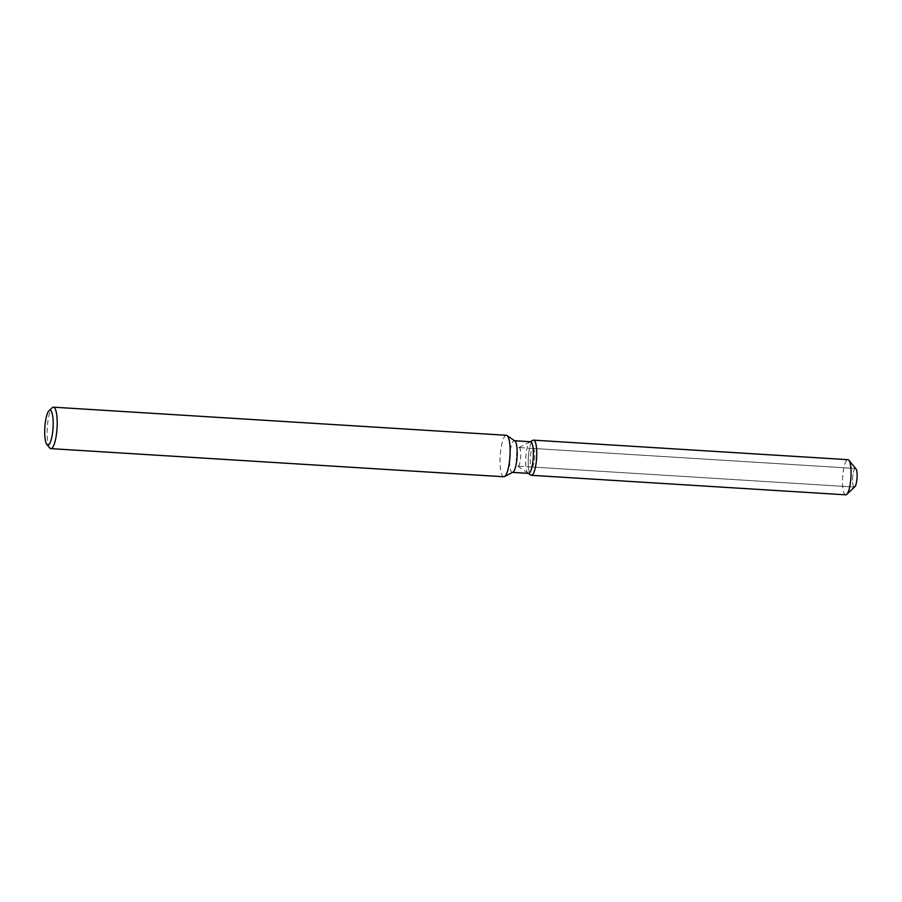 <?xml version="1.0" encoding="UTF-8"?>
<svg xmlns="http://www.w3.org/2000/svg" width="902" height="902" viewBox="0 0 902 902"><rect width="100%" height="100%" fill="white"/><g stroke="black" fill="none" stroke-linecap="round" stroke-linejoin="round"><path stroke-width="0.68" stroke-dasharray="4.51 3.38" d="M530.444 455.938A9.302 2.187 93.6 0 1 533.059 448.441A9.302 2.187 93.6 0 1 534.536 459.524A9.302 2.187 93.6 0 1 531.909 467.022A9.302 2.187 93.6 0 1 530.444 455.938M854.825 486.787A9.302 2.187 93.6 0 1 854.273 487.035A9.302 2.187 93.6 0 1 852.807 475.952A9.302 2.187 93.6 0 1 855.434 468.465A9.302 2.187 93.6 0 1 855.942 468.769M528.549 473.37A15.853 3.732 93.6 0 1 528.031 473.178A15.853 3.732 93.6 0 1 526.046 454.495A15.853 3.732 93.6 0 1 529.981 441.845A15.853 3.732 93.6 0 1 530.511 441.721M528.617 454.337A17.612 4.138 93.6 0 1 532.992 440.289A17.612 4.138 93.6 0 0 528.617 454.337A17.612 4.138 93.6 0 0 530.827 475.095A17.612 4.138 93.6 0 1 528.617 454.337M512.9 472.242A15.853 3.732 93.6 0 1 512.37 472.366A15.853 3.732 93.6 0 1 509.867 453.48A15.853 3.732 93.6 0 1 514.332 440.717A15.853 3.732 93.6 0 1 514.839 440.909M503.801 476.752A20.769 4.882 93.6 0 1 500.52 452.026A20.769 4.882 93.6 0 1 506.372 435.294M49.734 447.944A20.769 4.882 93.6 0 1 47.592 423.906A20.769 4.882 93.6 0 1 52.226 407.715M516.485 455.07A9.302 2.187 93.6 0 1 518.797 447.651A9.302 2.187 93.6 0 1 519.101 447.572A9.302 2.187 93.6 0 1 520.578 458.656A9.302 2.187 93.6 0 1 517.951 466.154A9.302 2.187 93.6 0 1 517.647 466.041A9.302 2.187 93.6 0 1 516.485 455.07M531.909 467.022L854.273 487.035A9.302 2.187 93.6 0 1 852.807 475.952A9.302 2.187 93.6 0 1 855.434 468.465L533.059 448.441M845.704 494.826A17.612 4.138 93.6 0 1 842.919 473.854A17.612 4.138 93.6 0 1 847.891 459.67M529.981 441.845L518.797 447.651M528.031 473.178L517.647 466.041M854.273 487.035L517.951 466.154M855.434 468.465L519.101 447.572"/><path stroke-width="1.35" d="M855.434 468.465A9.302 2.187 93.6 0 1 856.9 479.537A9.302 2.187 93.6 0 1 854.273 487.035M514.591 440.74L530.511 441.721A15.853 3.732 93.6 0 1 533.014 460.606A15.853 3.732 93.6 0 1 528.549 473.37L512.629 472.377M532.992 440.289A17.612 4.138 93.6 0 1 536.363 461.125A17.612 4.138 93.6 0 1 530.827 475.095A17.612 4.138 93.6 0 0 531.391 475.309A17.612 4.138 93.6 0 0 536.363 461.125A17.612 4.138 93.6 0 0 533.578 440.153A17.612 4.138 93.6 0 0 532.992 440.289L530.252 441.709L532.992 440.289M48.99 410.748L52.226 407.715A20.769 4.882 93.6 0 1 53.443 407.174L506.372 435.294A20.769 4.882 93.6 0 1 507.037 435.542L514.839 440.909A15.853 3.732 93.6 0 1 516.835 459.603A15.853 3.732 93.6 0 1 512.9 472.242L504.489 476.594A20.769 4.882 93.6 0 1 503.801 476.752L50.873 448.632A20.769 4.882 93.6 0 1 49.734 447.944L46.893 444.539A17.442 4.104 93.6 0 1 45.1 424.346A17.442 4.104 93.6 0 1 48.99 410.748A17.442 4.104 93.6 0 1 52.767 431.066A17.442 4.104 93.6 0 1 46.893 444.539M507.037 435.542A20.769 4.882 93.6 0 1 509.653 460.031A20.769 4.882 93.6 0 1 504.489 476.594M53.443 407.174A20.769 4.882 93.6 0 1 56.725 431.911A20.769 4.882 93.6 0 1 50.873 448.632M533.578 440.153L847.891 459.67A17.612 4.138 93.6 0 1 848.85 460.257L855.942 468.769A9.302 2.187 93.6 0 1 856.9 479.537A9.302 2.187 93.6 0 1 854.825 486.787L846.741 494.364A17.612 4.138 93.6 0 1 845.704 494.826L531.391 475.309M848.85 460.257A17.612 4.138 93.6 0 1 850.665 480.642A17.612 4.138 93.6 0 1 846.741 494.364M528.279 473.347L530.827 475.095L528.279 473.347"/></g></svg>
